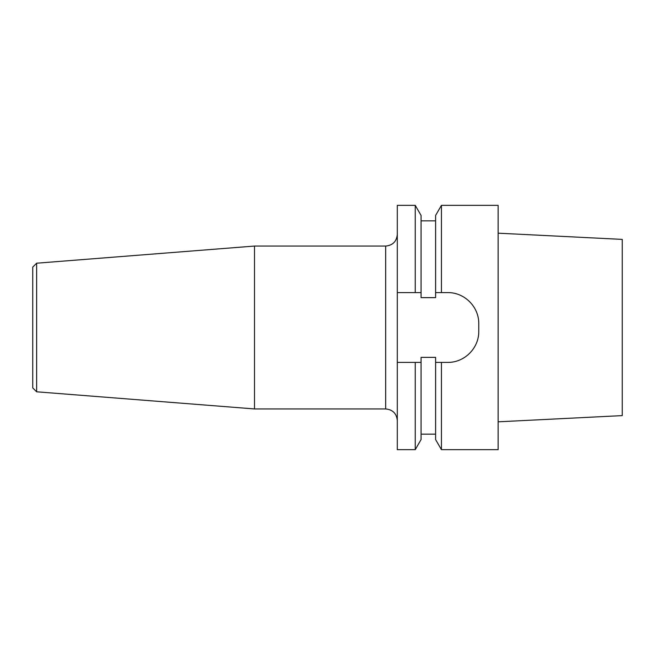<?xml version="1.0" encoding="UTF-8"?>
<svg xmlns="http://www.w3.org/2000/svg" width="655" height="655" viewBox="0 0 655 655"><rect width="100%" height="100%" fill="white"/><g stroke="black" fill="none" stroke-linecap="round" stroke-linejoin="round"><path stroke-width="0.98" d="M441.437 449.666L441.437 362.403L435.608 362.403L435.608 439.57L441.437 449.666L498.144 449.666L498.144 205.334L441.437 205.334L441.437 292.597L447.725 292.597C464.501 292.343 479.01 306.868 478.756 323.619L478.756 331.381C479.018 348.116 464.51 362.649 447.725 362.403L435.608 362.403L435.608 357.36L421.067 357.36L421.067 362.403L397.307 362.403L397.307 449.666L415.237 449.666L415.237 362.403L421.067 362.403L421.067 439.57L415.237 449.666M36.631 391.796L36.631 263.204L32.75 267.084L32.75 387.916L36.631 391.796L254.5 408.941L385.672 408.941C392.738 409.637 396.619 413.51 397.307 420.575M441.437 205.334L435.608 215.429L435.608 292.597L441.437 292.597L435.608 292.597L435.608 297.64L421.067 297.64L421.067 292.597L415.237 292.597L415.237 205.334L397.307 205.334L397.307 362.403M397.307 292.597L421.067 292.597L421.067 215.429L415.237 205.334M36.631 263.204L254.5 246.059L254.5 408.941M498.144 233.18L622.25 239.394L622.25 415.606L498.144 421.82M254.5 246.059L385.672 246.059L385.672 408.941M435.608 220.85L421.067 220.85M435.608 434.15L421.067 434.15M385.672 246.059C392.738 245.363 396.619 241.49 397.307 234.424"/></g></svg>
